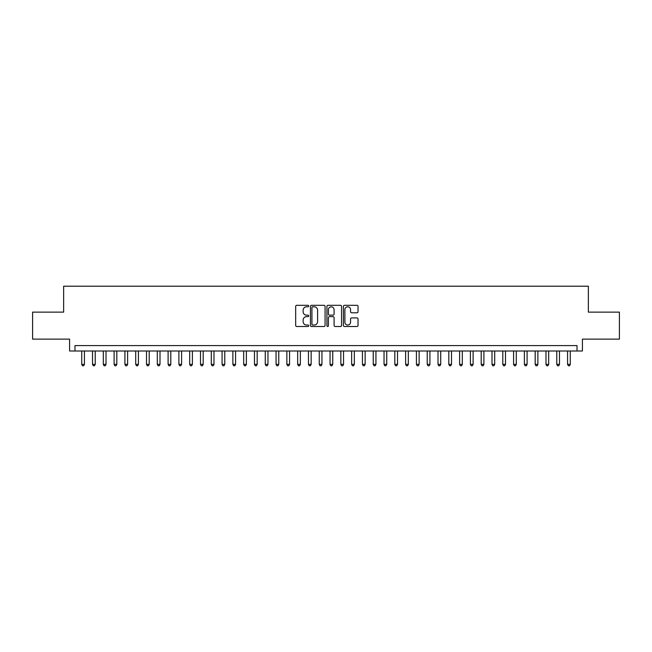 <?xml version="1.0" encoding="UTF-8"?>
<svg xmlns="http://www.w3.org/2000/svg" width="652" height="652" viewBox="0 0 652 652"><rect width="100%" height="100%" fill="white"/><g stroke="black" fill="none" stroke-linecap="round" stroke-linejoin="round"><path stroke-width="0.98" d="M308.722 306.049A0.742 0.742 0 0 0 307.98 305.307L296.725 305.307A1.059 1.059 0 0 0 295.666 306.367L295.666 325.446A1.059 1.059 0 0 0 296.725 326.505L307.98 326.505A0.742 0.742 0 0 0 308.722 325.764A0.742 0.742 0 0 0 307.98 325.022L306.53 325.022A3.39 3.39 0 0 1 303.139 321.632L303.139 320.034A3.39 3.39 0 0 1 306.53 316.644L307.98 316.644A0.742 0.742 0 0 0 308.722 315.902A0.742 0.742 0 0 0 307.98 315.16L306.53 315.16A3.39 3.39 0 0 1 303.139 311.77L303.139 310.181A3.39 3.39 0 0 1 306.53 306.79L307.98 306.79A0.742 0.742 0 0 0 308.722 306.049M356.97 312.781A1.059 1.059 0 0 0 358.029 311.721L358.029 306.367A1.059 1.059 0 0 0 356.97 305.307L344.468 305.307A1.059 1.059 0 0 0 343.408 306.367L343.408 325.446A1.059 1.059 0 0 0 344.468 326.505L356.97 326.505A1.059 1.059 0 0 0 358.029 325.446L358.029 318.975A1.059 1.059 0 0 0 356.97 317.915L351.624 317.915A1.059 1.059 0 0 0 350.564 318.975L350.564 322.186A2.836 2.836 0 0 1 347.728 325.022A2.836 2.836 0 0 1 344.892 322.186L344.892 309.627A2.836 2.836 0 0 1 347.728 306.79A2.836 2.836 0 0 1 350.564 309.627L350.564 311.721A1.059 1.059 0 0 0 351.624 312.781L356.97 312.781M577.02 350.996L582.423 350.996L582.423 339.121L619.4 339.121L619.4 312.129L588.357 312.129L588.357 286.212L63.643 286.212L63.643 312.129L32.6 312.129L32.6 339.121L69.577 339.121L69.577 350.996L577.02 350.996L577.02 345.593L74.98 345.593L74.98 350.996M325.071 306.367A1.059 1.059 0 0 0 324.011 305.307L311.509 305.307A1.059 1.059 0 0 0 310.45 306.367L310.45 325.446A1.059 1.059 0 0 0 311.509 326.505L324.011 326.505A1.059 1.059 0 0 0 325.071 325.446L325.071 306.367M327.989 305.307L340.491 305.307A1.059 1.059 0 0 1 341.55 306.367L341.55 325.446A1.059 1.059 0 0 1 340.491 326.505L335.144 326.505A1.059 1.059 0 0 1 334.085 325.446L334.085 317.703A1.059 1.059 0 0 0 333.017 316.644L329.472 316.644A1.059 1.059 0 0 0 328.412 317.703L328.412 325.764A0.742 0.742 0 0 1 327.671 326.505A0.742 0.742 0 0 1 326.929 325.764L326.929 306.367A1.059 1.059 0 0 1 327.989 305.307M312.675 306.79A0.742 0.742 0 0 0 311.933 307.532L311.933 324.28A0.742 0.742 0 0 0 312.675 325.022L314.207 325.022A3.39 3.39 0 0 0 317.597 321.632L317.597 310.181A3.39 3.39 0 0 0 314.207 306.79L312.675 306.79M334.085 309.676A2.836 2.836 0 0 0 331.249 306.847A2.836 2.836 0 0 0 328.412 309.676L328.412 314.101A1.059 1.059 0 0 0 329.472 315.16L333.017 315.16A1.059 1.059 0 0 0 334.085 314.101L334.085 309.676M81.728 350.996L81.728 364.378L84.426 364.378L84.426 350.996M84.426 364.378L83.611 365.788L82.535 365.788L81.728 364.378M92.519 350.996L92.519 364.378L95.225 364.378L95.225 350.996M95.225 364.378L94.41 365.788L93.334 365.788L92.519 364.378M103.318 350.996L103.318 364.378L106.015 364.378L106.015 350.996M106.015 364.378L105.208 365.788L104.124 365.788L103.318 364.378M114.116 350.996L114.116 364.378L116.814 364.378L116.814 350.996M116.814 364.378L116.007 365.788L114.923 365.788L114.116 364.378M124.915 350.996L124.915 364.378L127.613 364.378L127.613 350.996M127.613 364.378L126.798 365.788L125.722 365.788L124.915 364.378M135.706 350.996L135.706 364.378L138.411 364.378L138.411 350.996M138.411 364.378L137.596 365.788L136.521 365.788L135.706 364.378M146.504 350.996L146.504 364.378L149.202 364.378L149.202 350.996M149.202 364.378L148.395 365.788L147.311 365.788L146.504 364.378M157.303 350.996L157.303 364.378L160.001 364.378L160.001 350.996M160.001 364.378L159.194 365.788L158.11 365.788L157.303 364.378M168.102 350.996L168.102 364.378L170.8 364.378L170.8 350.996M170.8 364.378L169.985 365.788L168.909 365.788L168.102 364.378M178.892 350.996L178.892 364.378L181.598 364.378L181.598 350.996M181.598 364.378L180.783 365.788L179.707 365.788L178.892 364.378M189.691 350.996L189.691 364.378L192.389 364.378L192.389 350.996M192.389 364.378L191.582 365.788L190.498 365.788L189.691 364.378M200.49 350.996L200.49 364.378L203.188 364.378L203.188 350.996M203.188 364.378L202.381 365.788L201.297 365.788L200.49 364.378M211.289 350.996L211.289 364.378L213.986 364.378L213.986 350.996M213.986 364.378L213.171 365.788L212.096 365.788L211.289 364.378M222.079 350.996L222.079 364.378L224.777 364.378L224.777 350.996M224.777 364.378L223.97 365.788L222.894 365.788L222.079 364.378M232.878 350.996L232.878 364.378L235.576 364.378L235.576 350.996M235.576 364.378L234.769 365.788L233.685 365.788L232.878 364.378M243.677 350.996L243.677 364.378L246.374 364.378L246.374 350.996M246.374 364.378L245.568 365.788L244.484 365.788L243.677 364.378M254.476 350.996L254.476 364.378L257.173 364.378L257.173 350.996M257.173 364.378L256.358 365.788L255.282 365.788L254.476 364.378M265.266 350.996L265.266 364.378L267.964 364.378L267.964 350.996M267.964 364.378L267.157 365.788L266.081 365.788L265.266 364.378M276.065 350.996L276.065 364.378L278.763 364.378L278.763 350.996M278.763 364.378L277.956 365.788L276.872 365.788L276.065 364.378M286.864 350.996L286.864 364.378L289.561 364.378L289.561 350.996M289.561 364.378L288.755 365.788L287.671 365.788L286.864 364.378M297.662 350.996L297.662 364.378L300.36 364.378L300.36 350.996M300.36 364.378L299.545 365.788L298.469 365.788L297.662 364.378M308.453 350.996L308.453 364.378L311.151 364.378L311.151 350.996M311.151 364.378L310.344 365.788L309.268 365.788L308.453 364.378M319.252 350.996L319.252 364.378L321.949 364.378L321.949 350.996M321.949 364.378L321.143 365.788L320.059 365.788L319.252 364.378M330.051 350.996L330.051 364.378L332.748 364.378L332.748 350.996M332.748 364.378L331.941 365.788L330.857 365.788L330.051 364.378M340.849 350.996L340.849 364.378L343.547 364.378L343.547 350.996M343.547 364.378L342.732 365.788L341.656 365.788L340.849 364.378M351.64 350.996L351.64 364.378L354.338 364.378L354.338 350.996M354.338 364.378L353.531 365.788L352.455 365.788L351.64 364.378M362.439 350.996L362.439 364.378L365.136 364.378L365.136 350.996M365.136 364.378L364.329 365.788L363.245 365.788L362.439 364.378M373.237 350.996L373.237 364.378L375.935 364.378L375.935 350.996M375.935 364.378L375.128 365.788L374.044 365.788L373.237 364.378M384.036 350.996L384.036 364.378L386.734 364.378L386.734 350.996M386.734 364.378L385.919 365.788L384.843 365.788L384.036 364.378M394.827 350.996L394.827 364.378L397.524 364.378L397.524 350.996M397.524 364.378L396.718 365.788L395.642 365.788L394.827 364.378M405.625 350.996L405.625 364.378L408.323 364.378L408.323 350.996M408.323 364.378L407.516 365.788L406.432 365.788L405.625 364.378M416.424 350.996L416.424 364.378L419.122 364.378L419.122 350.996M419.122 364.378L418.315 365.788L417.231 365.788L416.424 364.378M427.223 350.996L427.223 364.378L429.921 364.378L429.921 350.996M429.921 364.378L429.106 365.788L428.03 365.788L427.223 364.378M438.014 350.996L438.014 364.378L440.711 364.378L440.711 350.996M440.711 364.378L439.904 365.788L438.829 365.788L438.014 364.378M448.812 350.996L448.812 364.378L451.51 364.378L451.51 350.996M451.51 364.378L450.703 365.788L449.619 365.788L448.812 364.378M459.611 350.996L459.611 364.378L462.309 364.378L462.309 350.996M462.309 364.378L461.502 365.788L460.418 365.788L459.611 364.378M470.402 350.996L470.402 364.378L473.107 364.378L473.107 350.996M473.107 364.378L472.292 365.788L471.217 365.788L470.402 364.378M481.2 350.996L481.2 364.378L483.898 364.378L483.898 350.996M483.898 364.378L483.091 365.788L482.015 365.788L481.2 364.378M491.999 350.996L491.999 364.378L494.697 364.378L494.697 350.996M494.697 364.378L493.89 365.788L492.806 365.788L491.999 364.378M502.798 350.996L502.798 364.378L505.496 364.378L505.496 350.996M505.496 364.378L504.689 365.788L503.605 365.788L502.798 364.378M513.589 350.996L513.589 364.378L516.294 364.378L516.294 350.996M516.294 364.378L515.479 365.788L514.404 365.788L513.589 364.378M524.387 350.996L524.387 364.378L527.085 364.378L527.085 350.996M527.085 364.378L526.278 365.788L525.202 365.788L524.387 364.378M535.186 350.996L535.186 364.378L537.884 364.378L537.884 350.996M537.884 364.378L537.077 365.788L535.993 365.788L535.186 364.378M545.985 350.996L545.985 364.378L548.682 364.378L548.682 350.996M548.682 364.378L547.876 365.788L546.792 365.788L545.985 364.378M556.775 350.996L556.775 364.378L559.481 364.378L559.481 350.996M559.481 364.378L558.666 365.788L557.59 365.788L556.775 364.378M567.574 350.996L567.574 364.378L570.272 364.378L570.272 350.996M570.272 364.378L569.465 365.788L568.389 365.788L567.574 364.378"/></g></svg>
